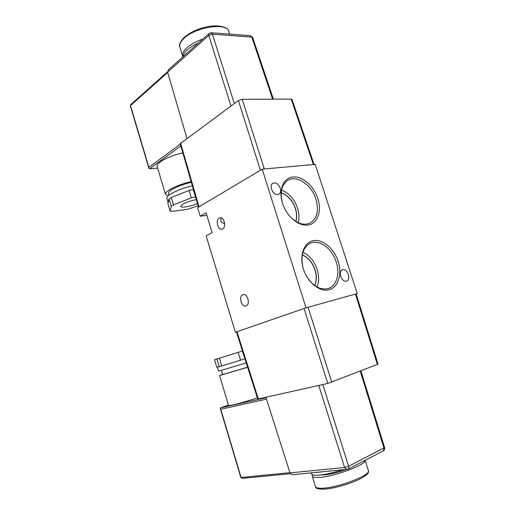 <?xml version="1.0" encoding="UTF-8"?>
<svg xmlns="http://www.w3.org/2000/svg" width="515" height="515" viewBox="0 0 515 515"><rect width="100%" height="100%" fill="white"/><g stroke="black" fill="none" stroke-linecap="round" stroke-linejoin="round"><path stroke-width="0.77" d="M317.839 198.552C321.959 211.041 317.729 223.459 308.331 225.01C298.99 226.755 286.655 216.59 282.535 203.367C278.274 190.164 283.385 177.823 292.919 176.986C302.395 175.956 313.847 186.037 317.839 198.552M288.78 215.141C295.681 222.976 302.569 225.718 309.431 223.368C316.989 219.113 319.146 211.047 315.92 199.163C311.62 184.814 296.563 174.54 287.66 180.462C281.724 184.685 279.896 191.915 282.168 202.144M338.155 261.266C342.359 274.012 338.342 287.351 329.098 289.726C319.924 292.301 307.642 282.645 303.432 269.12C299.073 255.627 303.972 242.308 313.358 240.672C322.68 238.844 334.074 248.488 338.155 261.266M306.74 276.607C313.152 286.334 320.298 290.312 328.184 288.535C336.598 286.102 340.177 273.587 336.211 261.877C332.078 248.262 318.798 238.715 309.901 243.473C303 247.612 300.625 255.389 302.775 266.796M246.176 305.904C250.638 304.52 247.515 293.215 243.08 294.651L242.758 294.76C238.342 296.241 241.49 307.442 245.925 305.987L246.176 305.904M222.596 228.969C226.561 227.199 224.173 216.809 220.04 217.826L219.261 218.096C215.328 219.963 217.748 230.25 221.881 229.214L222.596 228.969M298.146 222.692C299.402 218.27 299.215 213.442 297.58 208.195C294.374 199.163 289.037 193.119 281.57 190.074M295.829 221.45C297.058 217.542 296.943 213.229 295.481 208.504C292.61 200.47 287.853 195.198 281.216 192.694M295.745 221.392C296.936 217.517 296.807 213.236 295.359 208.562C292.514 200.593 287.795 195.333 281.209 192.797M317.008 286.984C319.094 281.744 319.146 275.873 317.156 269.358C314.279 261.073 309.541 255.376 302.949 252.273M314.729 285.555C316.757 280.952 316.873 275.712 315.09 269.834C312.496 262.412 308.234 257.423 302.305 254.861M314.652 285.497C316.628 280.913 316.731 275.712 314.961 269.886C312.393 262.521 308.163 257.545 302.286 254.957M342.707 269.718C347.445 268.283 351.397 279.594 346.647 281.023L346.395 281.1C341.69 282.626 337.653 271.283 342.372 269.821L342.707 269.718M274.064 182.915C278.93 182.078 283.205 192.185 278.834 194.194L277.752 194.535C272.931 195.468 268.553 185.342 272.892 183.289L274.064 182.915M206.83 215.296L200.2 216.21L206.077 212.817L212.122 232.664L206.161 235.864L235.413 332.259L236.449 331.963M235.413 332.259L306.039 307.816L262.206 169.171L197.599 207.654L200.2 216.21M356.168 293.956L357.256 293.582L315.219 164.375L262.206 169.171M306.039 307.816L357.256 293.582M221.572 218.057C219.918 221.044 220.884 222.815 224.456 223.368M182.851 56.882L182.606 56.116C182.123 53.663 183.552 50.888 186.894 47.798C190.82 44.329 196.138 41.406 202.839 39.031M183.108 56.65C183.308 54.513 184.769 52.208 187.492 49.73C190.28 47.245 193.93 44.992 198.449 42.951M196.382 199.653C190.898 200.663 186.288 202.221 182.548 204.339L180.694 206.328C180.694 208.215 191.065 206.444 197.496 203.509M192.372 185.844C179.323 188.702 165.894 195.327 166.886 198.236L166.963 198.513M195.552 196.788L191.361 197.863L173.478 204.88L171.231 206.29L169.042 198.97L168.025 202.06L167.987 203.914L170.117 211.047L171.894 211.35L187.576 209.335L198.14 205.723M191.361 197.863L189.121 190.46L171.276 197.528L173.478 204.88M191.374 182.4C179.877 184.75 167.53 190.762 168.45 193.434L168.521 193.679M191.155 181.634C177.958 184.499 164.42 191.245 165.444 194.258L168.135 195.912M157.197 166.66L157.101 166.339C155.91 162.785 169.57 155.582 182.844 152.981M168.746 200.341L168.27 202.588M184.222 192.398L176.111 195.61M180.16 143.717L238.4 100.554L242.237 99.286L291.194 99.112L292.005 99.427L314.066 164.478M180.565 143.08L199.048 206.792L260.403 170.246L238.4 100.554M242.237 99.286L264.298 168.984L313.378 164.543L291.194 99.112M199.048 206.792L198.584 207.255M314.144 164.703L313.378 164.543M230.965 106.019L208.8 35.438L167.607 72.094L186.932 138.4M157.642 168.135L149.55 168.772L148.861 168.167L148.841 167.298L180.302 144.213M167.607 72.094L168.579 69.615L209.122 33.424L208.8 35.438L212.483 34.202L234.319 103.554M273.381 99.17L252.672 37.531L251.79 37.061L212.483 34.202L211.015 32.754L209.122 33.424M189.121 190.46L193.209 189.398L195.455 196.794M169.042 198.97L171.276 197.528M171.231 206.29L170.117 211.047M312.541 474.772L312.302 476.227C312.94 477.328 315.502 477.701 320.008 477.334C335.387 476.311 366.493 464.472 365.084 460.333M321.321 474.888L324.92 474.83C330.984 474.18 337.904 472.455 345.687 469.654M311.53 473.723L311.633 474.058C312.264 475.139 314.82 475.493 319.319 475.113C325.641 474.482 333.173 472.776 341.921 470.008M315.74 472.506L321.656 471.94M218.527 366.828L216.77 367.221L214.523 359.708L216.899 358.961L219.21 366.68L217.42 367.073M242.494 351.03L238.162 352.369L240.531 360.185L221.727 365.933L219.403 358.183L216.899 358.961M235.368 361.762L226.819 364.375M257.732 399.074L327.752 383.45L378.036 364.156L356.155 293.923L355.479 294.078L377.405 364.485M258.337 399.009L236.99 331.712L304.069 308.498L327.752 383.45M331.802 382.214L308.067 307.249L355.479 294.078M236.99 331.712L236.436 331.93L257.732 399.086M308.067 307.249L304.069 308.498M318.791 385.458L344.599 467.504L289.984 472.879L265.914 397.31M228.409 405.002L220.652 407.854L220.336 408.595L220.78 409.251L266.5 399.144M228.518 405.363L228.538 405.44C228.666 406.354 244.033 402.324 257.339 397.838M289.984 472.879C290.454 474.096 291.619 474.682 293.473 474.624L347.876 469.249L346.878 469.538L344.599 467.504L348.597 466.313L322.828 384.551M360.925 370.89L384.576 447.561L348.597 466.313C348.97 467.749 348.732 468.727 347.876 469.249M247.651 367.285L219.602 375.525L222.589 374.315M247.625 367.214L222.654 374.54M246.26 362.908L218.56 371.167L217.349 367.124M244.96 358.801L242.308 351.088M240.531 360.185L244.67 358.891M219.21 366.68L221.727 365.933M238.162 352.369L219.403 358.183M182.606 56.116L179.767 46.923C178.686 45.037 180.141 41.882 184.138 37.447C191.734 31.106 201.314 27.244 212.882 25.872C223.227 25.827 228.557 27.816 228.879 31.846C228.164 22.177 195.713 26.671 183.984 38.413C180.662 41.554 179.259 44.393 179.767 46.923L179.986 47.625M272.647 99.176L251.79 37.061L250.322 35.67L211.137 32.76M167.723 72.48L130.488 105.575L148.841 167.298M180.81 145.964L149.55 168.772M130.488 105.575L130.675 104.648L130.488 105.575M130.34 105.884L148.861 168.167M365.103 460.32L368.315 470.427C372.152 474.418 339.694 487.396 323.369 488.181C318.837 488.471 316.236 488.02 315.573 486.817L315.463 486.45M360.243 371.161L383.965 448.102L383.218 450.928C384.467 450.181 384.924 449.074 384.583 447.599M266.043 397.715L220.652 407.854M289.919 472.68L241.078 477.508L220.78 409.251M220.336 408.595L240.814 477.476L242.121 478.377L290.454 473.684M168.025 202.06L166.886 198.236M168.978 195.191L168.45 193.434M165.444 194.258L157.101 166.339M167.549 71.817L130.675 104.648M252.646 37.453L250.445 35.677M180.147 143.672L198.539 207.094M228.879 31.846L229.606 34.132M368.444 470.832C368.09 472.236 370.427 473.201 359.74 479.092C350.11 483.9 333.849 488.542 324.45 489.16C318.328 489.237 315.373 488.458 315.573 486.817L312.302 476.227M240.814 477.476L242.121 478.377M347.94 469.217L383.218 450.928M219.602 375.525L228.538 405.44M221.431 370.446L222.667 374.566M311.633 474.058L311.285 472.931"/></g></svg>

